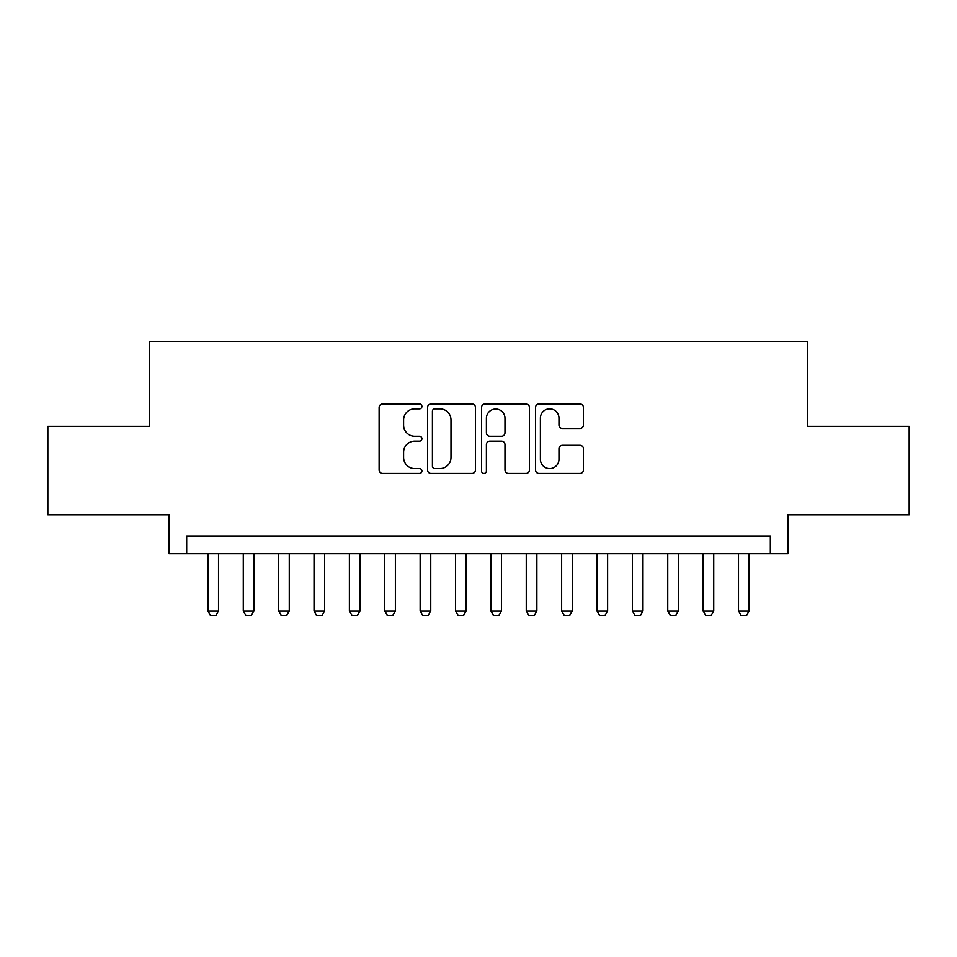 <?xml version="1.0" encoding="UTF-8"?>
<svg xmlns="http://www.w3.org/2000/svg" width="957" height="957" viewBox="0 0 957 957"><rect width="100%" height="100%" fill="white"/><g stroke="black" fill="none" stroke-linecap="round" stroke-linejoin="round"><path stroke-width="1.44" d="M421.905 406.414A2.428 2.428 0 0 0 419.477 403.986L382.585 403.986A3.469 3.469 0 0 0 379.116 407.455L379.116 469.959A3.469 3.469 0 0 0 382.585 473.428L419.477 473.428A2.428 2.428 0 0 0 421.905 471A2.428 2.428 0 0 0 419.477 468.571L414.704 468.571A11.113 11.113 0 0 1 403.591 457.458L403.591 452.242A11.113 11.113 0 0 1 414.704 441.141L419.477 441.141A2.428 2.428 0 0 0 421.905 438.713A2.428 2.428 0 0 0 419.477 436.272L414.704 436.272A11.113 11.113 0 0 1 403.591 425.171L403.591 419.956A11.113 11.113 0 0 1 414.704 408.842L419.477 408.842A2.428 2.428 0 0 0 421.905 406.414M579.966 428.461A3.469 3.469 0 0 0 583.435 424.992L583.435 407.455A3.469 3.469 0 0 0 579.966 403.986L538.994 403.986A3.469 3.469 0 0 0 535.525 407.455L535.525 469.959A3.469 3.469 0 0 0 538.994 473.428L579.966 473.428A3.469 3.469 0 0 0 583.435 469.959L583.435 448.773A3.469 3.469 0 0 0 579.966 445.304L562.429 445.304A3.469 3.469 0 0 0 558.96 448.773L558.96 459.276A9.283 9.283 0 0 1 549.677 468.571A9.283 9.283 0 0 1 540.382 459.276L540.382 418.137A9.283 9.283 0 0 1 549.677 408.842A9.283 9.283 0 0 1 558.96 418.137L558.96 424.992A3.469 3.469 0 0 0 562.429 428.461L579.966 428.461M770.313 553.66L788.006 553.66L788.006 514.758L909.15 514.758L909.15 426.332L807.457 426.332L807.457 341.434L149.543 341.434L149.543 426.332L47.85 426.332L47.85 514.758L168.994 514.758L168.994 553.66L770.313 553.66L770.313 535.98L186.687 535.98L186.687 553.66M475.462 407.455A3.469 3.469 0 0 0 471.992 403.986L431.021 403.986A3.469 3.469 0 0 0 427.552 407.455L427.552 469.959A3.469 3.469 0 0 0 431.021 473.428L471.992 473.428A3.469 3.469 0 0 0 475.462 469.959L475.462 407.455M485.008 403.986L525.979 403.986A3.469 3.469 0 0 1 529.448 407.455L529.448 469.959A3.469 3.469 0 0 1 525.979 473.428L508.442 473.428A3.469 3.469 0 0 1 504.973 469.959L504.973 444.61A3.469 3.469 0 0 0 501.504 441.141L489.876 441.141A3.469 3.469 0 0 0 486.395 444.61L486.395 471A2.428 2.428 0 0 1 483.967 473.428A2.428 2.428 0 0 1 481.538 471L481.538 407.455A3.469 3.469 0 0 1 485.008 403.986M434.837 408.842A2.428 2.428 0 0 0 432.408 411.283L432.408 466.131A2.428 2.428 0 0 0 434.837 468.571L439.873 468.571A11.113 11.113 0 0 0 450.986 457.458L450.986 419.956A11.113 11.113 0 0 0 439.873 408.842L434.837 408.842M504.973 418.305A9.283 9.283 0 0 0 495.69 409.022A9.283 9.283 0 0 0 486.395 418.305L486.395 432.803A3.469 3.469 0 0 0 489.876 436.272L501.504 436.272A3.469 3.469 0 0 0 504.973 432.803L504.973 418.305M207.908 553.66L207.908 610.973L218.519 610.973L218.519 553.66M218.519 610.973L215.863 615.566L210.564 615.566L207.908 610.973M243.281 553.66L243.281 610.973L253.892 610.973L253.892 553.66M253.892 610.973L251.236 615.566L245.937 615.566L243.281 610.973M278.654 553.66L278.654 610.973L289.265 610.973L289.265 553.66M289.265 610.973L286.61 615.566L281.298 615.566L278.654 610.973M314.028 553.66L314.028 610.973L324.638 610.973L324.638 553.66M324.638 610.973L321.983 615.566L316.671 615.566L314.028 610.973M349.389 553.66L349.389 610.973L359.999 610.973L359.999 553.66M359.999 610.973L357.356 615.566L352.044 615.566L349.389 610.973M384.762 553.66L384.762 610.973L395.373 610.973L395.373 553.66M395.373 610.973L392.729 615.566L387.418 615.566L384.762 610.973M420.135 553.66L420.135 610.973L430.746 610.973L430.746 553.66M430.746 610.973L428.09 615.566L422.791 615.566L420.135 610.973M455.508 553.66L455.508 610.973L466.119 610.973L466.119 553.66M466.119 610.973L463.463 615.566L458.164 615.566L455.508 610.973M490.881 553.66L490.881 610.973L501.492 610.973L501.492 553.66M501.492 610.973L498.836 615.566L493.537 615.566L490.881 610.973M526.254 553.66L526.254 610.973L536.865 610.973L536.865 553.66M536.865 610.973L534.209 615.566L528.91 615.566L526.254 610.973M561.627 553.66L561.627 610.973L572.238 610.973L572.238 553.66M572.238 610.973L569.582 615.566L564.271 615.566L561.627 610.973M597.001 553.66L597.001 610.973L607.611 610.973L607.611 553.66M607.611 610.973L604.956 615.566L599.644 615.566L597.001 610.973M632.362 553.66L632.362 610.973L642.972 610.973L642.972 553.66M642.972 610.973L640.329 615.566L635.017 615.566L632.362 610.973M667.735 553.66L667.735 610.973L678.346 610.973L678.346 553.66M678.346 610.973L675.702 615.566L670.39 615.566L667.735 610.973M703.108 553.66L703.108 610.973L713.719 610.973L713.719 553.66M713.719 610.973L711.063 615.566L705.764 615.566L703.108 610.973M738.481 553.66L738.481 610.973L749.092 610.973L749.092 553.66M749.092 610.973L746.436 615.566L741.137 615.566L738.481 610.973"/></g></svg>
